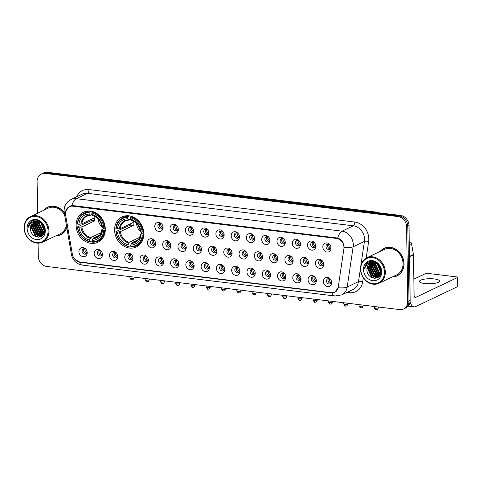 <?xml version="1.0" encoding="UTF-8"?>
<svg xmlns="http://www.w3.org/2000/svg" width="482" height="482" viewBox="0 0 482 482"><rect width="100%" height="100%" fill="white"/><g stroke="black" fill="none" stroke-linecap="round" stroke-linejoin="round"><path stroke-width="0.72" d="M114.596 230.143A16.647 14.117 -115.4 0 0 136.358 246.959A16.647 14.117 -115.4 0 0 143.823 233.716A16.647 14.117 -115.4 0 0 122.06 216.9A16.647 14.117 -115.4 0 0 114.596 230.143M76.102 225.437A16.647 14.117 -115.4 0 0 97.87 242.253A16.647 14.117 -115.4 0 0 105.329 229.01A16.647 14.117 -115.4 0 0 83.567 212.194A16.647 14.117 -115.4 0 0 76.102 225.437M102.485 254.508A4.712 3.995 64.6 0 1 98.418 258.563A4.712 3.995 64.6 0 1 94.213 253.502A4.712 3.995 64.6 0 1 96.713 249.592A4.712 3.995 64.6 0 1 101.244 251.17A4.712 3.995 64.6 0 1 102.377 253.544A4.712 3.995 64.6 0 1 102.485 254.508M101.437 251.411A2.826 2.398 -115.4 0 0 98.635 250.736A2.826 2.398 -115.4 0 0 97.37 252.984A2.826 2.398 -115.4 0 0 101.063 255.84A2.826 2.398 -115.4 0 0 102.335 253.592A2.826 2.398 -115.4 0 0 102.305 253.249M117.759 256.376A4.712 3.995 64.6 0 1 113.698 260.431A4.712 3.995 64.6 0 1 109.486 255.37A4.712 3.995 64.6 0 1 111.993 251.459A4.712 3.995 64.6 0 1 116.524 253.038A4.712 3.995 64.6 0 1 117.65 255.412A4.712 3.995 64.6 0 1 117.759 256.376M116.71 253.279A2.826 2.398 -115.4 0 0 113.915 252.604A2.826 2.398 -115.4 0 0 112.643 254.851A2.826 2.398 -115.4 0 0 116.343 257.707A2.826 2.398 -115.4 0 0 117.608 255.46A2.826 2.398 -115.4 0 0 117.584 255.117M133.038 258.244A4.712 3.995 64.6 0 1 128.971 262.298A4.712 3.995 64.6 0 1 124.766 257.231A4.712 3.995 64.6 0 1 127.266 253.327A4.712 3.995 64.6 0 1 131.797 254.906A4.712 3.995 64.6 0 1 132.93 257.28A4.712 3.995 64.6 0 1 133.038 258.244M131.984 255.147A2.826 2.398 -115.4 0 0 129.188 254.472A2.826 2.398 -115.4 0 0 127.923 256.719A2.826 2.398 -115.4 0 0 131.616 259.575A2.826 2.398 -115.4 0 0 132.881 257.328A2.826 2.398 -115.4 0 0 132.857 256.984M148.311 260.111A4.712 3.995 64.6 0 1 144.245 264.166A4.712 3.995 64.6 0 1 140.039 259.099A4.712 3.995 64.6 0 1 142.539 255.195A4.712 3.995 64.6 0 1 147.076 256.773A4.712 3.995 64.6 0 1 148.203 259.147A4.712 3.995 64.6 0 1 148.311 260.111M147.263 257.014A2.826 2.398 -115.4 0 0 144.461 256.34A2.826 2.398 -115.4 0 0 143.196 258.587A2.826 2.398 -115.4 0 0 146.89 261.443A2.826 2.398 -115.4 0 0 148.161 259.195A2.826 2.398 -115.4 0 0 148.137 258.852M163.585 261.979A4.712 3.995 64.6 0 1 159.524 266.034A4.712 3.995 64.6 0 1 155.312 260.967A4.712 3.995 64.6 0 1 157.819 257.063A4.712 3.995 64.6 0 1 162.35 258.641A4.712 3.995 64.6 0 1 163.482 261.015A4.712 3.995 64.6 0 1 163.585 261.979M162.536 258.882A2.826 2.398 -115.4 0 0 159.741 258.207A2.826 2.398 -115.4 0 0 158.47 260.455A2.826 2.398 -115.4 0 0 162.169 263.311A2.826 2.398 -115.4 0 0 163.434 261.063A2.826 2.398 -115.4 0 0 163.41 260.714M178.864 263.847A4.712 3.995 64.6 0 1 174.797 267.902A4.712 3.995 64.6 0 1 170.592 262.835A4.712 3.995 64.6 0 1 173.092 258.93A4.712 3.995 64.6 0 1 177.623 260.503A4.712 3.995 64.6 0 1 178.756 262.883A4.712 3.995 64.6 0 1 178.864 263.847M177.81 260.75A2.826 2.398 -115.4 0 0 175.014 260.075A2.826 2.398 -115.4 0 0 173.749 262.322A2.826 2.398 -115.4 0 0 177.442 265.178A2.826 2.398 -115.4 0 0 178.714 262.931A2.826 2.398 -115.4 0 0 178.683 262.582M194.138 265.715A4.712 3.995 64.6 0 1 190.077 269.769A4.712 3.995 64.6 0 1 185.865 264.702A4.712 3.995 64.6 0 1 188.372 260.798A4.712 3.995 64.6 0 1 192.902 262.371A4.712 3.995 64.6 0 1 194.029 264.751A4.712 3.995 64.6 0 1 194.138 265.715M193.089 262.618A2.826 2.398 -115.4 0 0 190.294 261.943A2.826 2.398 -115.4 0 0 189.022 264.19A2.826 2.398 -115.4 0 0 192.722 267.046A2.826 2.398 -115.4 0 0 193.987 264.799A2.826 2.398 -115.4 0 0 193.963 264.449M209.411 267.582A4.712 3.995 64.6 0 1 205.35 271.637A4.712 3.995 64.6 0 1 201.145 266.57A4.712 3.995 64.6 0 1 203.645 262.666A4.712 3.995 64.6 0 1 208.176 264.238A4.712 3.995 64.6 0 1 209.309 266.618A4.712 3.995 64.6 0 1 209.411 267.582M208.363 264.485A2.826 2.398 -115.4 0 0 205.567 263.811A2.826 2.398 -115.4 0 0 204.302 266.058A2.826 2.398 -115.4 0 0 207.995 268.914A2.826 2.398 -115.4 0 0 209.26 266.667A2.826 2.398 -115.4 0 0 209.236 266.317M224.69 269.45A4.712 3.995 64.6 0 1 220.623 273.505A4.712 3.995 64.6 0 1 216.418 268.438A4.712 3.995 64.6 0 1 218.918 264.534A4.712 3.995 64.6 0 1 223.455 266.106A4.712 3.995 64.6 0 1 224.582 268.486A4.712 3.995 64.6 0 1 224.69 269.45M223.642 266.353A2.826 2.398 -115.4 0 0 220.84 265.678A2.826 2.398 -115.4 0 0 219.575 267.926A2.826 2.398 -115.4 0 0 223.268 270.782A2.826 2.398 -115.4 0 0 224.54 268.534A2.826 2.398 -115.4 0 0 224.516 268.185M239.964 271.318A4.712 3.995 64.6 0 1 235.903 275.373A4.712 3.995 64.6 0 1 231.691 270.306A4.712 3.995 64.6 0 1 234.198 266.401A4.712 3.995 64.6 0 1 238.729 267.974A4.712 3.995 64.6 0 1 239.861 270.354A4.712 3.995 64.6 0 1 239.964 271.318M238.915 268.221A2.826 2.398 -115.4 0 0 236.12 267.546A2.826 2.398 -115.4 0 0 234.848 269.793A2.826 2.398 -115.4 0 0 238.548 272.649A2.826 2.398 -115.4 0 0 239.813 270.402A2.826 2.398 -115.4 0 0 239.789 270.053M255.243 273.186A4.712 3.995 64.6 0 1 251.176 277.24A4.712 3.995 64.6 0 1 246.971 272.173A4.712 3.995 64.6 0 1 249.471 268.269A4.712 3.995 64.6 0 1 254.002 269.842A4.712 3.995 64.6 0 1 255.135 272.222A4.712 3.995 64.6 0 1 255.243 273.186M254.189 270.083A2.826 2.398 -115.4 0 0 251.393 269.414A2.826 2.398 -115.4 0 0 250.128 271.661A2.826 2.398 -115.4 0 0 253.821 274.517A2.826 2.398 -115.4 0 0 255.086 272.27A2.826 2.398 -115.4 0 0 255.062 271.92M270.516 275.053A4.712 3.995 64.6 0 1 266.45 279.108A4.712 3.995 64.6 0 1 262.244 274.041A4.712 3.995 64.6 0 1 264.751 270.137A4.712 3.995 64.6 0 1 269.281 271.709A4.712 3.995 64.6 0 1 270.408 274.089A4.712 3.995 64.6 0 1 270.516 275.053M269.468 271.95A2.826 2.398 -115.4 0 0 266.667 271.282A2.826 2.398 -115.4 0 0 265.401 273.529A2.826 2.398 -115.4 0 0 269.101 276.385A2.826 2.398 -115.4 0 0 270.366 274.137A2.826 2.398 -115.4 0 0 270.342 273.788M285.79 276.921A4.712 3.995 64.6 0 1 281.729 280.976A4.712 3.995 64.6 0 1 277.518 275.909A4.712 3.995 64.6 0 1 280.024 272.005A4.712 3.995 64.6 0 1 284.555 273.577A4.712 3.995 64.6 0 1 285.687 275.957A4.712 3.995 64.6 0 1 285.79 276.921M284.742 273.818A2.826 2.398 -115.4 0 0 281.946 273.149A2.826 2.398 -115.4 0 0 280.675 275.397A2.826 2.398 -115.4 0 0 284.374 278.253A2.826 2.398 -115.4 0 0 285.639 276.005A2.826 2.398 -115.4 0 0 285.615 275.656M301.069 278.789A4.712 3.995 64.6 0 1 297.002 282.844A4.712 3.995 64.6 0 1 292.797 277.777A4.712 3.995 64.6 0 1 295.297 273.872A4.712 3.995 64.6 0 1 299.828 275.445A4.712 3.995 64.6 0 1 300.961 277.819A4.712 3.995 64.6 0 1 301.069 278.789M300.021 275.686A2.826 2.398 -115.4 0 0 297.219 275.011A2.826 2.398 -115.4 0 0 295.954 277.264A2.826 2.398 -115.4 0 0 299.647 280.12A2.826 2.398 -115.4 0 0 300.919 277.867A2.826 2.398 -115.4 0 0 300.889 277.524M316.343 280.657A4.712 3.995 64.6 0 1 312.282 284.705A4.712 3.995 64.6 0 1 308.07 279.644A4.712 3.995 64.6 0 1 310.577 275.74A4.712 3.995 64.6 0 1 315.108 277.313A4.712 3.995 64.6 0 1 316.234 279.687A4.712 3.995 64.6 0 1 316.343 280.657M315.294 277.554A2.826 2.398 -115.4 0 0 312.499 276.879A2.826 2.398 -115.4 0 0 311.227 279.132A2.826 2.398 -115.4 0 0 314.927 281.988A2.826 2.398 -115.4 0 0 316.192 279.735A2.826 2.398 -115.4 0 0 316.168 279.391M331.622 282.524A4.712 3.995 64.6 0 1 327.555 286.573A4.712 3.995 64.6 0 1 323.35 281.512A4.712 3.995 64.6 0 1 325.85 277.608A4.712 3.995 64.6 0 1 330.381 279.18A4.712 3.995 64.6 0 1 331.514 281.554A4.712 3.995 64.6 0 1 331.622 282.524M330.568 279.421A2.826 2.398 -115.4 0 0 327.772 278.747A2.826 2.398 -115.4 0 0 326.507 281A2.826 2.398 -115.4 0 0 330.2 283.856A2.826 2.398 -115.4 0 0 331.465 281.602A2.826 2.398 -115.4 0 0 331.441 281.259M87.206 252.64A4.712 3.995 64.6 0 1 83.145 256.695A4.712 3.995 64.6 0 1 78.934 251.634A4.712 3.995 64.6 0 1 81.44 247.724A4.712 3.995 64.6 0 1 85.971 249.302A4.712 3.995 64.6 0 1 87.103 251.676A4.712 3.995 64.6 0 1 87.206 252.64M86.157 249.543A2.826 2.398 -115.4 0 0 83.362 248.869A2.826 2.398 -115.4 0 0 82.091 251.122A2.826 2.398 -115.4 0 0 85.79 253.978A2.826 2.398 -115.4 0 0 87.055 251.725A2.826 2.398 -115.4 0 0 87.031 251.381M155.68 243.784A4.712 3.995 64.6 0 1 151.613 247.838A4.712 3.995 64.6 0 1 147.408 242.771A4.712 3.995 64.6 0 1 149.908 238.867A4.712 3.995 64.6 0 1 154.439 240.44A4.712 3.995 64.6 0 1 155.572 242.814A4.712 3.995 64.6 0 1 155.68 243.784M154.626 240.681A2.826 2.398 -115.4 0 0 151.83 240.006A2.826 2.398 -115.4 0 0 150.565 242.259A2.826 2.398 -115.4 0 0 154.258 245.115A2.826 2.398 -115.4 0 0 155.523 242.862A2.826 2.398 -115.4 0 0 155.499 242.518M170.953 245.651A4.712 3.995 64.6 0 1 166.886 249.7A4.712 3.995 64.6 0 1 162.681 244.639A4.712 3.995 64.6 0 1 165.181 240.735A4.712 3.995 64.6 0 1 169.718 242.307A4.712 3.995 64.6 0 1 170.845 244.681A4.712 3.995 64.6 0 1 170.953 245.651M169.905 242.548A2.826 2.398 -115.4 0 0 167.103 241.874A2.826 2.398 -115.4 0 0 165.838 244.127A2.826 2.398 -115.4 0 0 169.537 246.983A2.826 2.398 -115.4 0 0 170.803 244.729A2.826 2.398 -115.4 0 0 170.779 244.386M186.227 247.519A4.712 3.995 64.6 0 1 182.166 251.568A4.712 3.995 64.6 0 1 177.954 246.507A4.712 3.995 64.6 0 1 180.461 242.603A4.712 3.995 64.6 0 1 184.992 244.175A4.712 3.995 64.6 0 1 186.124 246.549A4.712 3.995 64.6 0 1 186.227 247.519M185.178 244.416A2.826 2.398 -115.4 0 0 182.383 243.741A2.826 2.398 -115.4 0 0 181.112 245.995A2.826 2.398 -115.4 0 0 184.811 248.851A2.826 2.398 -115.4 0 0 186.076 246.597A2.826 2.398 -115.4 0 0 186.052 246.254M201.506 249.387A4.712 3.995 64.6 0 1 197.439 253.436A4.712 3.995 64.6 0 1 193.234 248.375A4.712 3.995 64.6 0 1 195.734 244.464A4.712 3.995 64.6 0 1 200.265 246.043A4.712 3.995 64.6 0 1 201.398 248.417A4.712 3.995 64.6 0 1 201.506 249.387M200.458 246.284A2.826 2.398 -115.4 0 0 197.656 245.609A2.826 2.398 -115.4 0 0 196.391 247.862A2.826 2.398 -115.4 0 0 200.084 250.718A2.826 2.398 -115.4 0 0 201.356 248.465A2.826 2.398 -115.4 0 0 201.325 248.122M216.78 251.249A4.712 3.995 64.6 0 1 212.719 255.303A4.712 3.995 64.6 0 1 208.507 250.242A4.712 3.995 64.6 0 1 211.014 246.332A4.712 3.995 64.6 0 1 215.544 247.911A4.712 3.995 64.6 0 1 216.671 250.285A4.712 3.995 64.6 0 1 216.78 251.249M215.731 248.152A2.826 2.398 -115.4 0 0 212.936 247.477A2.826 2.398 -115.4 0 0 211.664 249.73A2.826 2.398 -115.4 0 0 215.364 252.586A2.826 2.398 -115.4 0 0 216.629 250.333A2.826 2.398 -115.4 0 0 216.605 249.989M232.059 253.116A4.712 3.995 64.6 0 1 227.992 257.171A4.712 3.995 64.6 0 1 223.787 252.11A4.712 3.995 64.6 0 1 226.287 248.2A4.712 3.995 64.6 0 1 230.818 249.778A4.712 3.995 64.6 0 1 231.95 252.152A4.712 3.995 64.6 0 1 232.059 253.116M231.005 250.019A2.826 2.398 -115.4 0 0 228.209 249.345A2.826 2.398 -115.4 0 0 226.944 251.592A2.826 2.398 -115.4 0 0 230.637 254.448A2.826 2.398 -115.4 0 0 231.902 252.2A2.826 2.398 -115.4 0 0 231.878 251.857M247.332 254.984A4.712 3.995 64.6 0 1 243.265 259.039A4.712 3.995 64.6 0 1 239.06 253.978A4.712 3.995 64.6 0 1 241.56 250.068A4.712 3.995 64.6 0 1 246.097 251.646A4.712 3.995 64.6 0 1 247.224 254.02A4.712 3.995 64.6 0 1 247.332 254.984M246.284 251.887A2.826 2.398 -115.4 0 0 243.482 251.212A2.826 2.398 -115.4 0 0 242.217 253.46A2.826 2.398 -115.4 0 0 245.91 256.316A2.826 2.398 -115.4 0 0 247.182 254.068A2.826 2.398 -115.4 0 0 247.158 253.725M262.606 256.852A4.712 3.995 64.6 0 1 258.545 260.907A4.712 3.995 64.6 0 1 254.333 255.84A4.712 3.995 64.6 0 1 256.84 251.935A4.712 3.995 64.6 0 1 261.371 253.514A4.712 3.995 64.6 0 1 262.503 255.888A4.712 3.995 64.6 0 1 262.606 256.852M261.557 253.755A2.826 2.398 -115.4 0 0 258.762 253.08A2.826 2.398 -115.4 0 0 257.49 255.327A2.826 2.398 -115.4 0 0 261.19 258.183A2.826 2.398 -115.4 0 0 262.455 255.936A2.826 2.398 -115.4 0 0 262.431 255.593M277.885 258.72A4.712 3.995 64.6 0 1 273.818 262.774A4.712 3.995 64.6 0 1 269.613 257.707A4.712 3.995 64.6 0 1 272.113 253.803A4.712 3.995 64.6 0 1 276.644 255.382A4.712 3.995 64.6 0 1 277.777 257.756A4.712 3.995 64.6 0 1 277.885 258.72M276.831 255.623A2.826 2.398 -115.4 0 0 274.035 254.948A2.826 2.398 -115.4 0 0 272.77 257.195A2.826 2.398 -115.4 0 0 276.463 260.051A2.826 2.398 -115.4 0 0 277.734 257.804A2.826 2.398 -115.4 0 0 277.704 257.454M293.158 260.587A4.712 3.995 64.6 0 1 289.092 264.642A4.712 3.995 64.6 0 1 284.886 259.575A4.712 3.995 64.6 0 1 287.393 255.671A4.712 3.995 64.6 0 1 291.923 257.249A4.712 3.995 64.6 0 1 293.05 259.623A4.712 3.995 64.6 0 1 293.158 260.587M292.11 257.49A2.826 2.398 -115.4 0 0 289.308 256.816A2.826 2.398 -115.4 0 0 288.043 259.063A2.826 2.398 -115.4 0 0 291.743 261.919A2.826 2.398 -115.4 0 0 293.008 259.671A2.826 2.398 -115.4 0 0 292.984 259.322M308.432 262.455A4.712 3.995 64.6 0 1 304.371 266.51A4.712 3.995 64.6 0 1 300.166 261.443A4.712 3.995 64.6 0 1 302.666 257.539A4.712 3.995 64.6 0 1 307.197 259.111A4.712 3.995 64.6 0 1 308.329 261.491A4.712 3.995 64.6 0 1 308.432 262.455M307.383 259.358A2.826 2.398 -115.4 0 0 304.588 258.683A2.826 2.398 -115.4 0 0 303.323 260.931A2.826 2.398 -115.4 0 0 307.016 263.787A2.826 2.398 -115.4 0 0 308.281 261.539A2.826 2.398 -115.4 0 0 308.257 261.19M323.711 264.323A4.712 3.995 64.6 0 1 319.644 268.378A4.712 3.995 64.6 0 1 315.439 263.311A4.712 3.995 64.6 0 1 317.939 259.406A4.712 3.995 64.6 0 1 322.476 260.979A4.712 3.995 64.6 0 1 323.603 263.359A4.712 3.995 64.6 0 1 323.711 264.323M322.663 261.226A2.826 2.398 -115.4 0 0 319.861 260.551A2.826 2.398 -115.4 0 0 318.596 262.798A2.826 2.398 -115.4 0 0 322.289 265.654A2.826 2.398 -115.4 0 0 323.561 263.407A2.826 2.398 -115.4 0 0 323.536 263.058M163.043 227.45A4.712 3.995 64.6 0 1 158.982 231.505A4.712 3.995 64.6 0 1 154.77 226.438A4.712 3.995 64.6 0 1 157.277 222.533A4.712 3.995 64.6 0 1 161.807 224.106A4.712 3.995 64.6 0 1 162.94 226.486A4.712 3.995 64.6 0 1 163.043 227.45M161.994 224.353A2.826 2.398 -115.4 0 0 159.199 223.678A2.826 2.398 -115.4 0 0 157.927 225.925A2.826 2.398 -115.4 0 0 161.627 228.781A2.826 2.398 -115.4 0 0 162.892 226.534A2.826 2.398 -115.4 0 0 162.868 226.185M178.322 229.318A4.712 3.995 64.6 0 1 174.255 233.372A4.712 3.995 64.6 0 1 170.05 228.305A4.712 3.995 64.6 0 1 172.55 224.401A4.712 3.995 64.6 0 1 177.081 225.974A4.712 3.995 64.6 0 1 178.213 228.354A4.712 3.995 64.6 0 1 178.322 229.318M177.268 226.221A2.826 2.398 -115.4 0 0 174.472 225.546A2.826 2.398 -115.4 0 0 173.207 227.793A2.826 2.398 -115.4 0 0 176.9 230.649A2.826 2.398 -115.4 0 0 178.171 228.402A2.826 2.398 -115.4 0 0 178.141 228.052M193.595 231.185A4.712 3.995 64.6 0 1 189.528 235.24A4.712 3.995 64.6 0 1 185.323 230.173A4.712 3.995 64.6 0 1 187.829 226.269A4.712 3.995 64.6 0 1 192.36 227.841A4.712 3.995 64.6 0 1 193.487 230.221A4.712 3.995 64.6 0 1 193.595 231.185M192.547 228.088A2.826 2.398 -115.4 0 0 189.745 227.414A2.826 2.398 -115.4 0 0 188.48 229.661A2.826 2.398 -115.4 0 0 192.179 232.517A2.826 2.398 -115.4 0 0 193.445 230.269A2.826 2.398 -115.4 0 0 193.421 229.92M208.869 233.053A4.712 3.995 64.6 0 1 204.808 237.108A4.712 3.995 64.6 0 1 200.602 232.041A4.712 3.995 64.6 0 1 203.103 228.137A4.712 3.995 64.6 0 1 207.634 229.709A4.712 3.995 64.6 0 1 208.766 232.089A4.712 3.995 64.6 0 1 208.869 233.053M207.82 229.956A2.826 2.398 -115.4 0 0 205.025 229.281A2.826 2.398 -115.4 0 0 203.759 231.529A2.826 2.398 -115.4 0 0 207.453 234.385A2.826 2.398 -115.4 0 0 208.718 232.137A2.826 2.398 -115.4 0 0 208.694 231.788M224.148 234.921A4.712 3.995 64.6 0 1 220.081 238.976A4.712 3.995 64.6 0 1 215.876 233.909A4.712 3.995 64.6 0 1 218.376 230.004A4.712 3.995 64.6 0 1 222.907 231.577A4.712 3.995 64.6 0 1 224.04 233.957A4.712 3.995 64.6 0 1 224.148 234.921M223.1 231.818A2.826 2.398 -115.4 0 0 220.298 231.149A2.826 2.398 -115.4 0 0 219.033 233.396A2.826 2.398 -115.4 0 0 222.726 236.252A2.826 2.398 -115.4 0 0 223.997 234.005A2.826 2.398 -115.4 0 0 223.973 233.656M239.421 236.789A4.712 3.995 64.6 0 1 235.361 240.843A4.712 3.995 64.6 0 1 231.149 235.776A4.712 3.995 64.6 0 1 233.656 231.872A4.712 3.995 64.6 0 1 238.186 233.445A4.712 3.995 64.6 0 1 239.319 235.825A4.712 3.995 64.6 0 1 239.421 236.789M238.373 233.686A2.826 2.398 -115.4 0 0 235.578 233.017A2.826 2.398 -115.4 0 0 234.306 235.264A2.826 2.398 -115.4 0 0 238.006 238.12A2.826 2.398 -115.4 0 0 239.271 235.873A2.826 2.398 -115.4 0 0 239.247 235.523M254.701 238.656A4.712 3.995 64.6 0 1 250.634 242.711A4.712 3.995 64.6 0 1 246.429 237.644A4.712 3.995 64.6 0 1 248.929 233.74A4.712 3.995 64.6 0 1 253.46 235.312A4.712 3.995 64.6 0 1 254.592 237.692A4.712 3.995 64.6 0 1 254.701 238.656M253.646 235.553A2.826 2.398 -115.4 0 0 250.851 234.885A2.826 2.398 -115.4 0 0 249.586 237.132A2.826 2.398 -115.4 0 0 253.279 239.988A2.826 2.398 -115.4 0 0 254.544 237.74A2.826 2.398 -115.4 0 0 254.52 237.391M269.974 240.524A4.712 3.995 64.6 0 1 265.907 244.579A4.712 3.995 64.6 0 1 261.702 239.512A4.712 3.995 64.6 0 1 264.202 235.608A4.712 3.995 64.6 0 1 268.739 237.18A4.712 3.995 64.6 0 1 269.866 239.554A4.712 3.995 64.6 0 1 269.974 240.524M268.926 237.421A2.826 2.398 -115.4 0 0 266.124 236.746A2.826 2.398 -115.4 0 0 264.859 239A2.826 2.398 -115.4 0 0 268.558 241.856A2.826 2.398 -115.4 0 0 269.824 239.602A2.826 2.398 -115.4 0 0 269.8 239.259M285.248 242.392A4.712 3.995 64.6 0 1 281.187 246.447A4.712 3.995 64.6 0 1 276.975 241.38A4.712 3.995 64.6 0 1 279.482 237.475A4.712 3.995 64.6 0 1 284.012 239.048A4.712 3.995 64.6 0 1 285.145 241.422A4.712 3.995 64.6 0 1 285.248 242.392M284.199 239.289A2.826 2.398 -115.4 0 0 281.404 238.614A2.826 2.398 -115.4 0 0 280.132 240.867A2.826 2.398 -115.4 0 0 283.832 243.723A2.826 2.398 -115.4 0 0 285.097 241.47A2.826 2.398 -115.4 0 0 285.073 241.127M300.527 244.26A4.712 3.995 64.6 0 1 296.46 248.308A4.712 3.995 64.6 0 1 292.255 243.247A4.712 3.995 64.6 0 1 294.755 239.343A4.712 3.995 64.6 0 1 299.286 240.916A4.712 3.995 64.6 0 1 300.419 243.29A4.712 3.995 64.6 0 1 300.527 244.26M299.473 241.157A2.826 2.398 -115.4 0 0 296.677 240.482A2.826 2.398 -115.4 0 0 295.412 242.735A2.826 2.398 -115.4 0 0 299.105 245.591A2.826 2.398 -115.4 0 0 300.376 243.338A2.826 2.398 -115.4 0 0 300.346 242.994M315.8 246.127A4.712 3.995 64.6 0 1 311.74 250.176A4.712 3.995 64.6 0 1 307.528 245.115A4.712 3.995 64.6 0 1 310.034 241.211A4.712 3.995 64.6 0 1 314.565 242.783A4.712 3.995 64.6 0 1 315.692 245.157A4.712 3.995 64.6 0 1 315.8 246.127M314.752 243.024A2.826 2.398 -115.4 0 0 311.956 242.35A2.826 2.398 -115.4 0 0 310.685 244.603A2.826 2.398 -115.4 0 0 314.385 247.459A2.826 2.398 -115.4 0 0 315.65 245.205A2.826 2.398 -115.4 0 0 315.626 244.862M331.08 247.995A4.712 3.995 64.6 0 1 327.013 252.044A4.712 3.995 64.6 0 1 322.807 246.983A4.712 3.995 64.6 0 1 325.308 243.073A4.712 3.995 64.6 0 1 329.839 244.651A4.712 3.995 64.6 0 1 330.971 247.025A4.712 3.995 64.6 0 1 331.08 247.995M330.025 244.892A2.826 2.398 -115.4 0 0 327.23 244.217A2.826 2.398 -115.4 0 0 325.965 246.471A2.826 2.398 -115.4 0 0 329.658 249.327A2.826 2.398 -115.4 0 0 330.923 247.073A2.826 2.398 -115.4 0 0 330.899 246.73M101.744 255.327A2.826 2.398 64.6 0 1 98.87 252.273A2.826 2.398 64.6 0 1 99.461 250.538M117.018 257.195A2.826 2.398 64.6 0 1 114.15 254.141A2.826 2.398 64.6 0 1 114.74 252.405M132.291 259.063A2.826 2.398 64.6 0 1 129.423 256.008A2.826 2.398 64.6 0 1 130.013 254.273M147.57 260.931A2.826 2.398 64.6 0 1 144.696 257.876A2.826 2.398 64.6 0 1 145.293 256.141M162.844 262.798A2.826 2.398 64.6 0 1 159.976 259.744A2.826 2.398 64.6 0 1 160.566 258.009M178.117 264.666A2.826 2.398 64.6 0 1 175.249 261.612A2.826 2.398 64.6 0 1 175.84 259.876M193.396 266.528A2.826 2.398 64.6 0 1 190.529 263.473A2.826 2.398 64.6 0 1 191.119 261.744M208.67 268.396A2.826 2.398 64.6 0 1 205.802 265.341A2.826 2.398 64.6 0 1 206.392 263.612M223.949 270.263A2.826 2.398 64.6 0 1 221.075 267.209A2.826 2.398 64.6 0 1 221.672 265.48M239.223 272.131A2.826 2.398 64.6 0 1 236.355 269.077A2.826 2.398 64.6 0 1 236.945 267.347M254.496 273.999A2.826 2.398 64.6 0 1 251.628 270.944A2.826 2.398 64.6 0 1 252.219 269.215M269.775 275.867A2.826 2.398 64.6 0 1 266.908 272.812A2.826 2.398 64.6 0 1 267.498 271.083M285.049 277.734A2.826 2.398 64.6 0 1 282.181 274.68A2.826 2.398 64.6 0 1 282.771 272.951M300.322 279.602A2.826 2.398 64.6 0 1 297.454 276.548A2.826 2.398 64.6 0 1 298.045 274.812M315.602 281.47A2.826 2.398 64.6 0 1 312.734 278.415A2.826 2.398 64.6 0 1 313.324 276.68M330.875 283.338A2.826 2.398 64.6 0 1 328.007 280.283A2.826 2.398 64.6 0 1 328.597 278.548M86.465 253.46A2.826 2.398 64.6 0 1 83.597 250.405A2.826 2.398 64.6 0 1 84.187 248.67M154.933 244.597A2.826 2.398 64.6 0 1 152.065 241.542A2.826 2.398 64.6 0 1 152.655 239.807M170.212 246.465A2.826 2.398 64.6 0 1 167.344 243.41A2.826 2.398 64.6 0 1 167.935 241.675M185.486 248.332A2.826 2.398 64.6 0 1 182.618 245.278A2.826 2.398 64.6 0 1 183.208 243.543M200.759 250.2A2.826 2.398 64.6 0 1 197.891 247.145A2.826 2.398 64.6 0 1 198.482 245.41M216.038 252.068A2.826 2.398 64.6 0 1 213.171 249.013A2.826 2.398 64.6 0 1 213.761 247.278M231.312 253.936A2.826 2.398 64.6 0 1 228.444 250.881A2.826 2.398 64.6 0 1 229.034 249.146M246.591 255.803A2.826 2.398 64.6 0 1 243.717 252.749A2.826 2.398 64.6 0 1 244.314 251.014M261.865 257.671A2.826 2.398 64.6 0 1 258.997 254.617A2.826 2.398 64.6 0 1 259.587 252.881M277.138 259.539A2.826 2.398 64.6 0 1 274.27 256.484A2.826 2.398 64.6 0 1 274.861 254.749M292.417 261.407A2.826 2.398 64.6 0 1 289.549 258.352A2.826 2.398 64.6 0 1 290.14 256.617M307.691 263.268A2.826 2.398 64.6 0 1 304.823 260.22A2.826 2.398 64.6 0 1 305.413 258.485M322.97 265.136A2.826 2.398 64.6 0 1 320.096 262.081A2.826 2.398 64.6 0 1 320.693 260.352M162.301 228.269A2.826 2.398 64.6 0 1 159.434 225.215A2.826 2.398 64.6 0 1 160.024 223.479M177.575 230.131A2.826 2.398 64.6 0 1 174.707 227.076A2.826 2.398 64.6 0 1 175.297 225.347M192.854 231.999A2.826 2.398 64.6 0 1 189.986 228.944A2.826 2.398 64.6 0 1 190.577 227.215M208.128 233.866A2.826 2.398 64.6 0 1 205.26 230.812A2.826 2.398 64.6 0 1 205.85 229.083M223.407 235.734A2.826 2.398 64.6 0 1 220.533 232.679A2.826 2.398 64.6 0 1 221.13 230.95M238.68 237.602A2.826 2.398 64.6 0 1 235.812 234.547A2.826 2.398 64.6 0 1 236.403 232.818M253.954 239.47A2.826 2.398 64.6 0 1 251.086 236.415A2.826 2.398 64.6 0 1 251.676 234.686M269.233 241.337A2.826 2.398 64.6 0 1 266.365 238.283A2.826 2.398 64.6 0 1 266.956 236.554M284.507 243.205A2.826 2.398 64.6 0 1 281.639 240.15A2.826 2.398 64.6 0 1 282.229 238.415M299.78 245.073A2.826 2.398 64.6 0 1 296.912 242.018A2.826 2.398 64.6 0 1 297.502 240.283M315.059 246.941A2.826 2.398 64.6 0 1 312.191 243.886A2.826 2.398 64.6 0 1 312.782 242.151M330.333 248.808A2.826 2.398 64.6 0 1 327.465 245.754A2.826 2.398 64.6 0 1 328.055 244.019M65.594 214.93A8.477 7.194 64.6 0 1 65.456 213.49A8.477 7.194 64.6 0 1 69.257 206.742A8.477 7.194 64.6 0 1 72.776 206.194L336.376 238.415A8.477 7.194 64.6 0 1 343.859 248.947L338.292 286.79A8.477 7.194 64.6 0 1 334.58 292.128A8.477 7.194 64.6 0 1 331.068 292.676L79.813 261.961A8.477 7.194 64.6 0 1 72.372 254.285L65.594 214.93M55.96 235.788A15.231 12.918 -115.4 0 0 60.786 234.71A15.231 12.918 -115.4 0 0 66.823 227.721M60.154 234.818A15.231 12.918 -115.4 0 0 61.377 234.409M392.36 276.915A15.231 12.918 -115.4 0 0 397.18 275.837A15.231 12.918 -115.4 0 0 404.012 263.714A15.231 12.918 -115.4 0 0 384.094 248.326A15.231 12.918 -115.4 0 0 380.214 251.387M396.547 275.945A15.231 12.918 -115.4 0 0 397.777 275.529M65.703 211.297L69.402 206.212L73.059 205.597L337.731 238.06C341.196 239.446 343.292 242.175 344.034 246.248L344.112 247.465A10.99 3.609 8.4 0 0 353.143 246.766L347.221 286.995A12.562 10.652 64.6 0 1 341.726 294.9L352.999 289.537A12.562 10.652 -115.4 0 0 358.494 281.633L360.524 267.859M68.962 206.892L70.167 205.904M38.078 243.157L38.283 256.322A9.423 7.989 -115.4 0 0 46.7 266.45L399.638 309.595A9.423 7.989 -115.4 0 0 403.542 308.986L405.952 307.841A9.423 7.989 -115.4 0 0 410.176 300.346L409.001 225.57L407.796 226.142A9.423 7.989 -115.4 0 0 399.379 216.014L46.441 172.869A9.423 7.989 -115.4 0 0 42.536 173.478A9.423 7.989 -115.4 0 1 46.441 172.869L399.379 216.014A9.423 7.989 -115.4 0 1 407.796 226.142L408.971 300.919L407.796 226.142L406.597 226.715A9.423 7.989 -115.4 0 0 398.18 216.587L45.242 173.442A9.423 7.989 -115.4 0 0 41.338 174.05A9.423 7.989 -115.4 0 0 37.108 181.545L37.608 213.219M404.747 308.414A9.423 7.989 -115.4 0 0 408.971 300.919A9.423 7.989 -115.4 0 1 404.747 308.414M363.308 277.813L362.723 281.777A3.139 1.03 -171.6 0 0 358.494 281.633L347.221 286.995A10.99 3.609 8.4 0 1 338.237 287.7L334.622 292.478L331.218 292.978L80.259 262.298L79.379 262.148L74.373 258.744M64.214 212.562A15.231 12.918 -115.4 0 0 47.7 207.2A15.231 12.918 -115.4 0 0 43.82 210.266M403.542 308.986A9.423 7.989 -115.4 0 0 407.772 301.491L406.597 226.715M384.702 248.055A15.231 12.918 -115.4 0 0 383.612 248.748M48.308 206.935A15.231 12.918 -115.4 0 0 47.212 207.628M409.001 225.57A9.423 7.989 -115.4 0 0 400.584 215.442L47.646 172.297A9.423 7.989 -115.4 0 0 43.742 172.905L41.338 174.05M48.061 230.986A13.502 11.454 -115.4 0 0 35.999 216.466A13.502 11.454 -115.4 0 0 24.353 228.088A13.502 11.454 -115.4 0 0 36.415 242.609A13.502 11.454 -115.4 0 0 48.061 230.986M48.917 230.908A14.135 11.984 -115.4 0 0 30.438 216.629A14.135 11.984 -115.4 0 0 24.1 227.878A14.135 11.984 -115.4 0 0 42.579 242.157A14.135 11.984 -115.4 0 0 48.917 230.908M64.624 214.942A14.135 11.984 -115.4 0 0 48.17 208.194L30.438 216.629M49.538 206.519A15.075 12.785 -115.4 0 0 48.965 206.772L47.766 207.344A15.075 12.785 -115.4 0 0 44.151 210.104M64.263 212.863A15.075 12.785 -115.4 0 0 47.766 207.344M44.621 228.914L42.259 223.949M44.483 228.137L42.784 224.57M44.645 230.896L43.97 230.414L40.705 222.618M44.681 230.486L41.048 222.865M44.362 232.24L42.464 231.131L39.169 224.01L39.458 221.937M44.446 231.938L42.844 230.95L39.542 223.829L39.753 222.069M43.934 233.276L40.964 231.842L37.662 224.72L38.355 221.551M44.049 233.041L41.338 231.667L38.036 224.546L38.62 221.63M43.41 234.113L39.458 232.559L36.162 225.437L37.349 221.365M43.549 233.921L39.837 232.378L36.536 225.257L37.59 221.401M43.332 234.698L43.025 234.758M42.814 234.788L37.958 233.276L34.656 226.154L36.421 221.316M42.964 234.638L38.331 233.095L35.035 225.974L36.644 221.316M42.928 235.035L42.344 235.27M42.145 235.33L36.451 233.987L33.156 226.865L35.554 221.395M43.115 234.939L42.524 235.156M42.32 235.21L36.831 233.812L33.529 226.691L35.764 221.365M44.681 229.498L41.591 235.668L34.951 234.704L31.649 227.582L34.746 221.593M43.856 233.842L41.422 235.752M41.609 235.656L35.325 234.523L32.029 227.402L34.945 221.533M30.523 228.119C29.908 238.668 45.338 240.416 44.706 230.137C44.983 223.015 36.192 217.418 31.203 221.527C29.498 222.907 28.516 224.811 28.257 227.227C29.733 222.738 32.752 220.786 37.301 221.365A7.851 6.658 -115.4 0 0 34.041 221.871A7.851 6.658 -115.4 0 0 30.523 228.119L34.174 221.81M37.301 221.365L40.886 222.744L44.495 228.197M27.106 228.426A10.363 8.79 -115.4 0 0 36.367 239.566A10.363 8.79 -115.4 0 0 45.308 230.649A10.363 8.79 -115.4 0 0 36.048 219.503A10.363 8.79 -115.4 0 0 27.106 228.426M56.298 235.632A15.075 12.785 -115.4 0 0 60.72 234.571L61.919 233.999A15.075 12.785 -115.4 0 0 62.473 233.716M60.72 234.571A15.075 12.785 -115.4 0 0 66.775 227.42M42.579 242.157L60.316 233.716A14.135 11.984 -115.4 0 0 66.414 225.335M28.257 227.227L31.83 221.124M38.753 237.246L35.258 235.547L31.191 226.908L31.565 224.281M41.03 236.662L39.313 236.258M38.753 236.035L36.765 234.83L32.698 226.191L33.071 223.564M42.211 235.903L41.446 235.74M41.422 235.734L40.819 235.547M40.253 235.318L38.265 234.113L34.198 225.48L34.571 222.853M41.759 234.607L39.771 233.402L35.698 224.763L36.078 222.136M43.26 233.891L41.271 232.686L37.204 224.046L37.578 221.419M44.127 232.866L42.778 231.969L38.705 223.335L38.855 221.702M38.223 237.252L35.072 235.632L31.005 226.998L31.246 224.889M40.843 236.752L38.885 236.258M38.144 235.927L36.578 234.921L32.505 226.281L32.746 224.172M42.085 236.005L41.253 235.831M41.199 235.812L40.386 235.541M39.645 235.21L38.078 234.204L34.011 225.57L34.252 223.455M41.145 234.493L39.578 233.487L35.511 224.853L35.752 222.744M42.651 233.782L41.084 232.776L37.018 224.136L37.259 222.027M44.061 233.017L42.585 232.059L38.518 223.425L38.693 221.648M44.693 229.824L41.597 223.299M98.015 218.792A11.622 9.857 -115.4 0 0 103.895 228.528M105.323 229.944L103.793 230.342A14.948 12.677 -115.4 0 1 92.321 241.783L92.297 240.373A13.502 11.454 -115.4 0 0 102.515 230.185L102.064 229.402L105.275 227.872M99.641 235.029L93.484 237.957L92.297 240.373M92.303 240.759L89.875 241.91L89.562 241.446A14.948 12.677 -115.4 0 1 77.686 227.149L78.964 227.305A13.502 11.454 -115.4 0 0 89.544 240.036L90.724 237.62L101.069 232.704M89.11 212.67L89.405 211.911A15.581 13.213 -115.4 0 0 84.326 213.014A15.581 13.213 -115.4 0 0 77.385 223.901L77.638 224.112A14.948 12.677 -115.4 0 1 89.11 212.67L89.134 214.074A13.502 11.454 -115.4 0 0 78.915 224.263L81.795 223.889L94.713 217.75A11.622 9.857 -115.4 0 0 94.641 219.256A11.622 9.857 -115.4 0 0 94.761 220.786L81.844 226.932L78.964 227.305M77.686 227.149L77.433 226.938L80.651 225.407L91.845 220.431A14.918 12.652 64.6 0 1 91.755 219.153M92.321 241.783L92.634 242.247A15.581 13.213 -115.4 0 0 97.707 241.151L100.925 239.62A15.581 13.213 -115.4 0 0 102.009 239.03M104.6 227.227A15.581 13.213 -115.4 0 0 92.158 212.249L91.869 213.002A14.948 12.677 -115.4 0 1 103.744 227.299L105.178 226.95M93.231 211.743L92.158 212.249M97.707 241.151A15.581 13.213 -115.4 0 0 104.648 230.263M77.433 226.938A15.581 13.213 -115.4 0 0 89.875 241.91M103.744 227.299L102.467 227.143A13.502 11.454 -115.4 0 0 91.893 214.412L91.869 213.002M102.515 230.185L103.793 230.342M89.544 240.036L89.562 241.446M91.893 214.412L93.134 215.671M92.592 215.478A12.08 10.242 -115.4 0 1 101.889 226.667L102.015 226.365L102.467 227.143M92.96 238.662A12.08 10.242 -115.4 0 0 101.937 229.703L102.064 229.402M88.682 211.02A15.581 13.213 -115.4 0 0 87.543 211.484L84.326 213.014M89.405 211.911L90.941 211.182M78.915 224.263L77.638 224.112M91.996 214.568L90.375 215.333L89.134 214.074M90.375 215.333L89.839 215.141A12.08 10.242 -115.4 0 0 80.862 224.094M91.845 220.431L94.761 220.786M136.508 223.497A11.622 9.857 -115.4 0 0 142.389 233.234M143.811 234.65L142.286 235.047A14.948 12.677 -115.4 0 1 130.815 246.489L130.791 245.079A13.502 11.454 -115.4 0 0 141.009 234.891L140.557 234.107L143.769 232.577M138.135 239.735L131.978 242.663L130.791 245.079M130.797 245.465L128.369 246.615L128.055 246.151A14.948 12.677 -115.4 0 1 116.18 231.854L117.457 232.011A13.502 11.454 -115.4 0 0 128.037 244.742L129.218 242.326L139.563 237.409M127.603 217.376L127.899 216.617A15.581 13.213 -115.4 0 0 122.82 217.719A15.581 13.213 -115.4 0 0 115.879 228.607L116.132 228.817A14.948 12.677 -115.4 0 1 127.603 217.376L127.628 218.78A13.502 11.454 -115.4 0 0 117.409 228.968L120.289 228.601L133.207 222.455A11.622 9.857 -115.4 0 0 133.134 223.961A11.622 9.857 -115.4 0 0 133.255 225.492L120.337 231.637L117.457 232.011M116.18 231.854L115.927 231.643L119.144 230.113L130.339 225.136A14.918 12.652 64.6 0 1 130.242 223.859M130.815 246.489L131.122 246.953A15.581 13.213 -115.4 0 0 136.201 245.856L139.419 244.326A15.581 13.213 -115.4 0 0 140.503 243.735M143.094 231.932A15.581 13.213 -115.4 0 0 130.652 216.954L130.363 217.707A14.948 12.677 -115.4 0 1 142.238 232.005L143.672 231.655M131.719 216.448L130.652 216.954M136.201 245.856A15.581 13.213 -115.4 0 0 143.142 234.969M115.927 231.643A15.581 13.213 -115.4 0 0 128.369 246.615M142.238 232.005L140.961 231.848A13.502 11.454 -115.4 0 0 130.387 219.117L130.363 217.707M141.009 234.891L142.286 235.047M128.037 244.742L128.055 246.151M130.387 219.117L131.628 220.376M131.086 220.184A12.08 10.242 -115.4 0 1 140.383 231.372L140.509 231.071L140.961 231.848M131.453 243.368A12.08 10.242 -115.4 0 0 140.431 234.409L140.557 234.107M127.176 215.725A15.581 13.213 -115.4 0 0 126.031 216.189L122.82 217.719M127.899 216.617L129.435 215.888M117.409 228.968L116.132 228.817M130.483 219.274L128.869 220.039L127.628 218.78M128.869 220.039L128.333 219.846A12.08 10.242 -115.4 0 0 119.349 228.799M130.339 225.136L133.255 225.492M160.747 223.57A3.452 2.928 -115.4 0 0 160.687 224.287A3.452 2.928 -115.4 0 0 162.687 227.649M176.02 225.437A3.452 2.928 -115.4 0 0 175.96 226.154A3.452 2.928 -115.4 0 0 177.96 229.516M191.294 227.305A3.452 2.928 -115.4 0 0 191.233 228.022A3.452 2.928 -115.4 0 0 193.234 231.384M206.573 229.173A3.452 2.928 -115.4 0 0 206.513 229.89A3.452 2.928 -115.4 0 0 208.513 233.252M221.847 231.041A3.452 2.928 -115.4 0 0 221.786 231.758A3.452 2.928 -115.4 0 0 223.787 235.12M237.126 232.908A3.452 2.928 -115.4 0 0 237.066 233.625A3.452 2.928 -115.4 0 0 239.06 236.987M252.399 234.776A3.452 2.928 -115.4 0 0 252.339 235.493A3.452 2.928 -115.4 0 0 254.339 238.855M267.673 236.644A3.452 2.928 -115.4 0 0 267.612 237.361A3.452 2.928 -115.4 0 0 269.613 240.717M282.952 238.512A3.452 2.928 -115.4 0 0 282.892 239.223A3.452 2.928 -115.4 0 0 284.892 242.585M298.225 240.379A3.452 2.928 -115.4 0 0 298.165 241.09A3.452 2.928 -115.4 0 0 300.166 244.452M313.499 242.247A3.452 2.928 -115.4 0 0 313.439 242.958A3.452 2.928 -115.4 0 0 315.439 246.32M328.778 244.115A3.452 2.928 -115.4 0 0 328.718 244.826A3.452 2.928 -115.4 0 0 330.718 248.188M153.378 239.903A3.452 2.928 -115.4 0 0 153.318 240.614A3.452 2.928 -115.4 0 0 155.318 243.976M168.652 241.771A3.452 2.928 -115.4 0 0 168.592 242.482A3.452 2.928 -115.4 0 0 170.592 245.844M183.931 243.639A3.452 2.928 -115.4 0 0 183.871 244.35A3.452 2.928 -115.4 0 0 185.871 247.712M199.205 245.507A3.452 2.928 -115.4 0 0 199.144 246.218A3.452 2.928 -115.4 0 0 201.145 249.58M214.484 247.374A3.452 2.928 -115.4 0 0 214.418 248.085A3.452 2.928 -115.4 0 0 216.418 251.447M229.757 249.242A3.452 2.928 -115.4 0 0 229.697 249.953A3.452 2.928 -115.4 0 0 231.697 253.315M245.031 251.11A3.452 2.928 -115.4 0 0 244.97 251.821A3.452 2.928 -115.4 0 0 246.971 255.183M260.31 252.978A3.452 2.928 -115.4 0 0 260.25 253.689A3.452 2.928 -115.4 0 0 262.25 257.051M275.584 254.839A3.452 2.928 -115.4 0 0 275.523 255.556A3.452 2.928 -115.4 0 0 277.524 258.918M290.857 256.707A3.452 2.928 -115.4 0 0 290.797 257.424A3.452 2.928 -115.4 0 0 292.797 260.786M306.136 258.575A3.452 2.928 -115.4 0 0 306.076 259.292A3.452 2.928 -115.4 0 0 308.076 262.654M321.41 260.443A3.452 2.928 -115.4 0 0 321.349 261.16A3.452 2.928 -115.4 0 0 323.35 264.522M84.91 248.766A3.452 2.928 -115.4 0 0 84.85 249.477A3.452 2.928 -115.4 0 0 86.85 252.839M434.33 278.958A10.05 2.524 -0.9 0 0 419.473 281.404A10.05 2.524 -0.9 0 0 424.708 283.537A10.05 2.524 -0.9 0 0 439.566 281.09A10.05 2.524 -0.9 0 0 434.33 278.958M409.266 242.554L410.158 242.127L409.26 242.018M410.104 301.672A12.562 5.862 97 0 0 414.062 306.847A12.562 5.862 97 0 0 415.779 306.534L457.707 286.585L457.563 277.469L415.635 297.418A3.139 1.464 -83 0 1 415.207 297.496A3.139 1.464 -83 0 1 414.086 295.092L413.454 254.797L409.489 256.683M457.563 277.469A1.573 0.392 -0.9 0 0 457.755 277.277L457.9 286.392A1.573 0.392 179.1 0 1 457.707 286.585M457.755 277.277A1.573 0.392 -0.9 0 0 456.936 276.945L427.709 273.372A1.573 0.392 -0.9 0 0 425.582 273.559L413.833 279.15M410.158 242.127A1.573 1.332 64.6 0 1 411.532 243.549L413.423 254.532A1.573 1.332 64.6 0 1 413.454 254.797M384.461 272.107A13.502 11.454 -115.4 0 0 372.399 257.587A13.502 11.454 -115.4 0 0 360.747 269.209A13.502 11.454 -115.4 0 0 372.809 283.729A13.502 11.454 -115.4 0 0 384.461 272.107M385.311 272.035A14.135 11.984 -115.4 0 0 366.832 257.756A14.135 11.984 -115.4 0 0 360.494 268.998A14.135 11.984 -115.4 0 0 378.979 283.277A14.135 11.984 -115.4 0 0 385.311 272.035M378.979 283.277L396.71 274.842A14.135 11.984 -115.4 0 0 403.048 263.594A14.135 11.984 -115.4 0 0 384.564 249.315L366.832 257.756M385.931 247.646A15.075 12.785 -115.4 0 0 385.365 247.893L384.16 248.465A15.075 12.785 -115.4 0 0 380.551 251.23M392.691 276.752A15.075 12.785 -115.4 0 0 397.114 275.692A15.075 12.785 -115.4 0 0 403.874 263.696A15.075 12.785 -115.4 0 0 384.16 248.465M381.015 270.034L378.653 265.07M380.882 269.263L379.183 265.69M381.039 272.023L380.364 271.535L377.099 263.738M381.075 271.613L377.448 263.985M380.756 273.36L378.864 272.252L375.562 265.13L375.858 263.058M380.846 273.059L379.238 272.071L375.936 264.949L376.147 263.196M380.328 274.403L377.358 272.969L374.056 265.847L374.749 262.678M380.449 274.162L377.731 272.788L374.436 265.666L375.02 262.75M379.804 275.234L375.858 273.68L372.556 266.558L373.743 262.491M379.943 275.041L376.231 273.505L372.929 266.383L373.99 262.521M379.726 275.825L379.424 275.885M379.207 275.915L374.351 274.397L371.056 267.275L372.815 262.437M379.364 275.758L374.731 274.216L371.429 267.094L373.044 262.437M379.322 276.156L378.744 276.391M378.545 276.457L372.851 275.114L369.549 267.992L371.953 262.521M379.509 276.065L378.918 276.276M378.713 276.331L373.225 274.933L369.923 267.811L372.164 262.491M381.075 270.619L377.99 276.788L371.345 275.825L368.049 268.703L371.14 262.714M380.25 274.969L377.822 276.873M378.002 276.782L371.724 275.65L368.423 268.528L371.339 262.654M366.923 269.239C366.302 279.795 381.732 281.542 381.099 271.258C381.383 264.142 372.586 258.545 367.597 262.648C365.892 264.034 364.91 265.931 364.651 268.347C366.133 263.865 369.146 261.907 373.695 262.485A7.851 6.658 -115.4 0 0 370.441 262.991A7.851 6.658 -115.4 0 0 366.923 269.239L370.568 262.937M373.695 262.485L377.279 263.865L380.894 269.324M363.506 269.546A10.363 8.79 -115.4 0 0 372.761 280.693A10.363 8.79 -115.4 0 0 381.702 271.77A10.363 8.79 -115.4 0 0 372.447 260.629A10.363 8.79 -115.4 0 0 363.506 269.546M397.114 275.692L398.319 275.12A15.075 12.785 -115.4 0 0 398.867 274.836M364.651 268.347L368.224 262.244M375.153 278.373L371.658 276.668L367.585 268.034L367.965 265.401M377.43 277.789L375.713 277.385M375.147 277.162L373.158 275.951L369.092 267.317L369.465 264.69M378.605 277.03L377.213 276.668M376.653 276.445L374.665 275.24L370.592 266.6L370.965 263.973M378.153 275.728L376.165 274.523L372.098 265.883L372.472 263.256M379.659 275.011L377.665 273.806L373.598 265.172L373.972 262.545M380.527 273.987L379.171 273.095L375.104 264.455L375.249 262.823M374.616 278.373L371.465 276.758L367.398 268.119L367.639 266.01M377.237 277.879L375.279 277.379M374.538 277.048L372.972 276.041L368.905 267.408L369.146 265.299M378.484 277.126L377.647 276.951M377.593 276.939L376.785 276.668M376.038 276.331L374.472 275.33L370.405 266.691L370.646 264.582M377.545 275.62L375.978 274.613L371.911 265.974L372.152 263.865M379.045 274.903L377.478 273.897L373.411 265.263L373.652 263.148M380.455 274.144L378.985 273.186L374.912 264.546L375.086 262.768M381.087 270.95L377.99 264.425M100.184 250.634A3.452 2.928 -115.4 0 0 100.123 251.345A3.452 2.928 -115.4 0 0 102.124 254.707M115.463 252.502A3.452 2.928 -115.4 0 0 115.403 253.213A3.452 2.928 -115.4 0 0 117.397 256.575M130.736 254.369A3.452 2.928 -115.4 0 0 130.676 255.08A3.452 2.928 -115.4 0 0 132.677 258.442M146.01 256.231A3.452 2.928 -115.4 0 0 145.95 256.948A3.452 2.928 -115.4 0 0 147.95 260.31M161.289 258.099A3.452 2.928 -115.4 0 0 161.229 258.816A3.452 2.928 -115.4 0 0 163.229 262.178M176.563 259.967A3.452 2.928 -115.4 0 0 176.502 260.684A3.452 2.928 -115.4 0 0 178.503 264.046M191.836 261.834A3.452 2.928 -115.4 0 0 191.776 262.551A3.452 2.928 -115.4 0 0 193.776 265.913M207.115 263.702A3.452 2.928 -115.4 0 0 207.055 264.419A3.452 2.928 -115.4 0 0 209.055 267.781M222.389 265.57A3.452 2.928 -115.4 0 0 222.329 266.287A3.452 2.928 -115.4 0 0 224.329 269.649M237.668 267.438A3.452 2.928 -115.4 0 0 237.608 268.155A3.452 2.928 -115.4 0 0 239.602 271.517M252.942 269.305A3.452 2.928 -115.4 0 0 252.881 270.022A3.452 2.928 -115.4 0 0 254.882 273.384M268.215 271.173A3.452 2.928 -115.4 0 0 268.155 271.89A3.452 2.928 -115.4 0 0 270.155 275.252M283.494 273.041A3.452 2.928 -115.4 0 0 283.434 273.758A3.452 2.928 -115.4 0 0 285.434 277.12M298.768 274.909A3.452 2.928 -115.4 0 0 298.707 275.62A3.452 2.928 -115.4 0 0 300.708 278.982M314.047 276.776A3.452 2.928 -115.4 0 0 313.981 277.487A3.452 2.928 -115.4 0 0 315.981 280.849M329.32 278.644A3.452 2.928 -115.4 0 0 329.26 279.355A3.452 2.928 -115.4 0 0 331.261 282.717M336.376 238.415L337.352 237.951M72.776 206.194L73.824 205.694M76.602 196.843A15.701 13.315 64.6 0 1 88.977 189.559L354.782 222.051A3.139 1.464 -83 0 1 353.33 225.805L87.519 193.312A12.562 10.652 -115.4 0 0 82.314 194.126L71.041 199.488A12.562 10.652 64.6 0 1 76.246 198.674A10.99 5.127 97 0 0 71.926 205.567M354.782 222.051A15.701 13.315 64.6 0 1 368.808 238.933A15.701 13.315 64.6 0 1 368.64 241.548L366.212 258.081M364.549 239.313A12.562 10.652 -115.4 0 0 353.33 225.805L342.057 231.167A12.562 10.652 64.6 0 1 353.276 244.675A12.562 10.652 64.6 0 1 353.143 246.766L364.416 241.404A12.562 10.652 -115.4 0 0 364.549 239.313M71.041 199.488C66.486 201.94 64.16 205.724 64.07 210.833L64.251 212.797A10.99 1.832 -9.8 0 0 65.456 213.393M337.731 238.06A10.99 5.127 -83 0 1 342.057 231.167L76.246 198.674L87.519 193.312A3.139 1.464 -83 0 0 88.977 189.559M332.056 293.038A10.99 5.127 97 0 0 335.02 295.99L341.726 294.9M335.02 295.99L82.338 265.1A10.99 5.127 -83 0 1 79.379 262.148M82.338 265.1C76.385 263.961 72.758 260.473 71.463 254.635A10.99 1.832 -9.8 0 0 72.583 255.213M362.723 281.777A15.701 13.315 64.6 0 1 349.342 292.676L347.004 292.393M398.18 216.587L400.584 215.442M45.242 173.442L47.646 172.297M407.772 301.491L410.176 300.346M360.873 265.468L364.416 241.404A3.139 1.03 -171.6 0 1 368.64 241.548M349.155 291.369A3.139 1.464 -83 0 1 349.342 292.676M331.218 292.978L331.743 292.725M80.259 262.298L80.729 262.075M376.189 212.46A12.562 10.652 -115.4 0 0 374.695 212.164L92.345 177.647A12.562 10.652 -115.4 0 0 90.851 177.575M92.158 177.738L92.345 177.647A6.284 2.928 -83 0 1 93.201 177.49L375.55 212.008A6.284 2.928 -83 0 0 374.695 212.164L374.508 212.255M93.484 237.957A11.622 9.857 -115.4 0 0 96.924 237.144C99.696 235.782 101.347 233.258 101.871 229.583M81.844 226.932A11.622 9.857 -115.4 0 0 90.724 237.62M80.904 227.136A12.08 10.242 -115.4 0 0 90.2 238.325M90.074 215.352A11.622 9.857 -115.4 0 0 86.935 216.153A11.622 9.857 -115.4 0 0 81.795 223.889M131.978 242.663A11.622 9.857 -115.4 0 0 135.412 241.85C138.189 240.488 139.84 237.963 140.364 234.288M120.337 231.637A11.622 9.857 -115.4 0 0 129.218 242.326M119.397 231.842A12.08 10.242 -115.4 0 0 128.694 243.03M128.561 220.057A11.622 9.857 -115.4 0 0 125.428 220.858A11.622 9.857 -115.4 0 0 120.289 228.601M130.953 278.265A2.042 0.512 179.1 0 1 129.887 277.831C130.911 279.687 131.508 280.349 131.682 279.825A2.042 0.952 -83 0 1 130.953 278.265A2.042 0.512 179.1 0 0 133.966 277.771L133.96 277.12M131.96 279.777A2.042 0.952 -83 0 1 131.682 279.825C132.303 279.494 132.905 280.747 133.966 277.771M415.635 297.418L414.809 297.316M409.483 256.406L413.423 254.532M411.532 243.549L409.296 244.615M146.227 280.132A2.042 0.512 179.1 0 1 145.16 279.699C146.185 281.554 146.781 282.217 146.956 281.693A2.042 0.952 -83 0 1 146.227 280.132A2.042 0.512 179.1 0 0 149.245 279.632L149.233 278.988M147.233 281.645A2.042 0.952 -83 0 1 146.956 281.693C147.582 281.361 148.185 282.615 149.245 279.632M161.5 282A2.042 0.512 179.1 0 1 160.44 281.566C161.458 283.422 162.06 284.085 162.229 283.561A2.042 0.952 -83 0 1 161.5 282A2.042 0.512 179.1 0 0 164.519 281.5L164.513 280.855M162.512 283.512A2.042 0.952 -83 0 1 162.229 283.561C162.856 283.229 163.458 284.482 164.519 281.5M176.78 283.868A2.042 0.512 179.1 0 1 175.713 283.434C176.737 285.29 177.334 285.953 177.509 285.428A2.042 0.952 -83 0 1 176.78 283.868A2.042 0.512 179.1 0 0 179.798 283.368L179.786 282.717M177.786 285.38A2.042 0.952 -83 0 1 177.509 285.428C178.135 285.097 178.738 286.35 179.798 283.368M192.053 285.736A2.042 0.512 179.1 0 1 190.986 285.302C192.011 287.158 192.607 287.82 192.782 287.296A2.042 0.952 -83 0 1 192.053 285.736A2.042 0.512 179.1 0 0 195.071 285.236L195.059 284.585M193.059 287.248A2.042 0.952 -83 0 1 192.782 287.296C193.409 286.965 194.011 288.218 195.071 285.236M207.326 287.603A2.042 0.512 179.1 0 1 206.266 287.17C207.29 289.025 207.887 289.688 208.061 289.164A2.042 0.952 -83 0 1 207.326 287.603A2.042 0.512 179.1 0 0 210.345 287.103L210.339 286.453M208.338 289.11A2.042 0.952 -83 0 1 208.061 289.164C208.682 288.826 209.284 290.086 210.345 287.103M222.606 289.471A2.042 0.512 179.1 0 1 221.539 289.037C222.564 290.893 223.16 291.556 223.335 291.032A2.042 0.952 -83 0 1 222.606 289.471A2.042 0.512 179.1 0 0 225.624 288.971L225.612 288.32M223.612 290.977A2.042 0.952 -83 0 1 223.335 291.032C223.961 290.694 224.564 291.953 225.624 288.971M237.879 291.339A2.042 0.512 179.1 0 1 236.819 290.905C237.837 292.761 238.439 293.424 238.608 292.899A2.042 0.952 -83 0 1 237.879 291.339A2.042 0.512 179.1 0 0 240.898 290.839L240.886 290.188M238.891 292.845A2.042 0.952 -83 0 1 238.608 292.899C239.235 292.562 239.837 293.821 240.898 290.839M253.158 293.207A2.042 0.512 179.1 0 1 252.092 292.773C253.116 294.629 253.713 295.291 253.887 294.767A2.042 0.952 -83 0 1 253.158 293.207A2.042 0.512 179.1 0 0 256.177 292.707L256.165 292.056M254.165 294.713A2.042 0.952 -83 0 1 253.887 294.767C254.508 294.43 255.111 295.689 256.177 292.707M268.432 295.068A2.042 0.512 179.1 0 1 267.365 294.641C268.39 296.496 268.986 297.159 269.161 296.635A2.042 0.952 -83 0 1 268.432 295.068A2.042 0.512 179.1 0 0 271.45 294.574L271.438 293.924M269.438 296.581A2.042 0.952 -83 0 1 269.161 296.635C269.787 296.297 270.39 297.557 271.45 294.574M283.705 296.936A2.042 0.512 179.1 0 1 282.645 296.508C283.663 298.358 284.266 299.027 284.434 298.503A2.042 0.952 -83 0 1 283.705 296.936A2.042 0.512 179.1 0 0 286.724 296.442L286.718 295.791M284.717 298.448A2.042 0.952 -83 0 1 284.434 298.503C285.061 298.165 285.663 299.424 286.724 296.442M298.985 298.804A2.042 0.512 179.1 0 1 297.918 298.376C298.942 300.226 299.539 300.895 299.714 300.37A2.042 0.952 -83 0 1 298.985 298.804A2.042 0.512 179.1 0 0 302.003 298.31L301.991 297.659M299.991 300.316A2.042 0.952 -83 0 1 299.714 300.37C300.34 300.033 300.943 301.292 302.003 298.31M314.258 300.672A2.042 0.512 179.1 0 1 313.198 300.238C314.216 302.094 314.812 302.762 314.987 302.232A2.042 0.952 -83 0 1 314.258 300.672A2.042 0.512 179.1 0 0 317.277 300.178L317.264 299.527M315.264 302.184A2.042 0.952 -83 0 1 314.987 302.232C315.614 301.901 316.216 303.16 317.277 300.178M329.537 302.539A2.042 0.512 179.1 0 1 328.471 302.106C329.495 303.961 330.092 304.63 330.266 304.1A2.042 0.952 -83 0 1 329.537 302.539A2.042 0.512 179.1 0 0 332.55 302.045L332.544 301.395M330.544 304.052A2.042 0.952 -83 0 1 330.266 304.1C330.887 303.768 331.489 305.028 332.55 302.045M344.811 304.407A2.042 0.512 179.1 0 1 343.744 303.973C344.769 305.829 345.365 306.498 345.54 305.968A2.042 0.952 -83 0 1 344.811 304.407A2.042 0.512 179.1 0 0 347.829 303.913L347.817 303.262M345.817 305.919A2.042 0.952 -83 0 1 345.54 305.968C346.166 305.636 346.769 306.895 347.829 303.913M360.084 306.275A2.042 0.512 179.1 0 1 359.024 305.841C360.042 307.697 360.644 308.366 360.813 307.835A2.042 0.952 -83 0 1 360.084 306.275A2.042 0.512 179.1 0 0 363.103 305.781L363.097 305.13M361.096 307.787A2.042 0.952 -83 0 1 360.813 307.835C361.44 307.504 362.042 308.763 363.103 305.781M375.364 308.143A2.042 0.512 179.1 0 1 374.297 307.709C375.321 309.565 375.918 310.227 376.093 309.703A2.042 0.952 -83 0 1 375.364 308.143A2.042 0.512 179.1 0 0 378.382 307.649L378.37 306.998M376.37 309.655A2.042 0.952 -83 0 1 376.093 309.703C376.719 309.372 377.322 310.631 378.382 307.649M334.58 292.128L336.255 291.327M69.257 206.742L71.685 205.585M64.251 212.797L71.463 254.635M90.321 177.515L93.201 177.49M378.388 212.731L375.55 212.008M101.829 226.57C100.714 220.937 97.725 217.316 92.875 215.701M86.935 216.153L90.212 215.376M140.316 231.276C139.202 225.642 136.219 222.021 131.363 220.407M125.428 220.858L128.706 220.081M129.887 277.831L129.869 276.62M414.062 306.847L408.194 306.13M145.16 279.699L145.142 278.488M160.44 281.566L160.422 280.355M175.713 283.434L175.695 282.217M190.986 285.302L190.968 284.085M206.266 287.17L206.248 285.953M221.539 289.037L221.521 287.82M236.819 290.905L236.795 289.688M252.092 292.773L252.074 291.556M267.365 294.641L267.347 293.424M282.645 296.508L282.627 295.291M297.918 298.376L297.9 297.159M313.198 300.238L313.173 299.027M328.471 302.106L328.453 300.895M343.744 303.973L343.726 302.762M359.024 305.841L359.006 304.63M374.297 307.709L374.279 306.498"/></g></svg>
